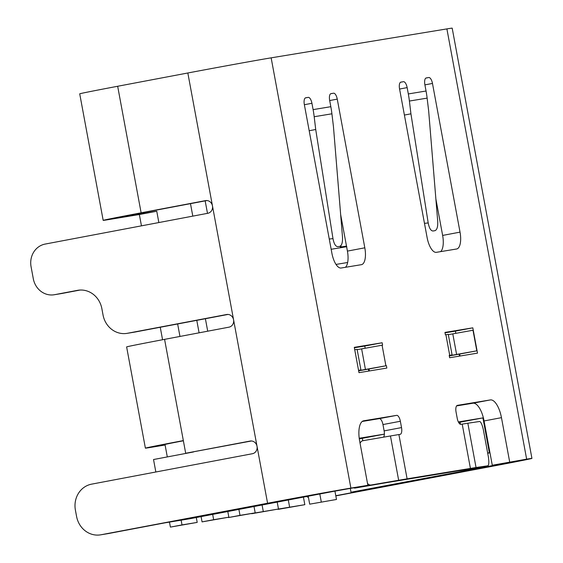 <?xml version="1.0" encoding="UTF-8"?>
<svg xmlns="http://www.w3.org/2000/svg" width="563" height="563" viewBox="0 0 563 563"><rect width="100%" height="100%" fill="white"/><g stroke="black" fill="none" stroke-linecap="round" stroke-linejoin="round"><path stroke-width="0.84" d="M100.538 534.85A22.52 20.655 -99.4 0 0 100.981 534.773L267.58 503.238A64.351 0.563 -10.5 0 1 350.89 488.093L367.857 485.299L333.493 491.386A45.047 0.394 -10.5 0 0 275.173 501.992L108.582 533.52A22.52 20.655 -99.4 0 1 108.131 533.597L100.538 534.85A22.52 20.655 -99.4 0 1 76.582 516.468L75.407 510.141A22.52 20.655 -99.4 0 1 91.6 484.152L252.4 453.722A6.432 5.904 -99.4 0 0 257.024 446.297A6.432 5.904 -99.4 0 0 250.176 441.04A6.432 5.904 -99.4 0 0 250.049 441.068L185.684 453.25L183.341 440.59A64.351 0.563 169.5 0 0 145.388 448.148A64.351 0.563 169.5 0 0 150.68 447.395L165.1 445.023M145.388 448.148L126.626 346.914A64.351 0.563 -10.5 0 1 164.579 339.355L228.944 327.173A6.432 5.904 -99.4 0 0 233.568 319.749A6.432 5.904 -99.4 0 0 226.727 314.499A6.432 5.904 -99.4 0 0 226.6 314.52L127.435 333.289A22.52 20.655 -99.4 0 1 126.992 333.366A22.52 20.655 -99.4 0 1 103.036 314.984L101.868 308.658A22.52 20.655 80.6 0 0 77.912 290.276A22.52 20.655 80.6 0 0 77.462 290.353L54.562 294.688A19.628 18.002 -99.4 0 1 54.175 294.759A19.628 18.002 -99.4 0 1 33.301 278.734L31.071 266.714A19.628 18.002 -99.4 0 1 45.181 244.068L207.831 213.286A6.432 5.904 -99.4 0 0 212.462 205.861A6.432 5.904 -99.4 0 0 205.615 200.604A6.432 5.904 -99.4 0 0 205.488 200.632L141.123 212.814A64.351 0.563 169.5 0 0 103.177 220.365A64.351 0.563 169.5 0 0 108.462 219.619L139.357 214.531L141.454 225.847M369.37 370.947L369.004 368.99L358.645 370.841M365.155 348.216L364.754 346.055L354.366 347.765M460.027 356.02L459.668 354.064L449.309 355.922M455.819 333.296L455.418 331.121L445.03 332.832M440.597 251.633A16.088 6.418 79.3 0 0 442.638 235.425L435.868 198.922M345.386 267.312A16.088 6.418 79.3 0 0 347.42 251.105L340.65 214.602M389.716 482.132L453.025 471.71A83.662 0.732 -10.5 0 1 457.599 470.985L469.289 469.253A9.655 2.252 -100.6 0 1 469.289 469.253L487.741 465.791L476.045 467.522A102.966 0.901 169.5 0 0 470.422 468.416L407.105 478.839A102.966 0.901 169.5 0 0 398.66 480.267L371.137 484.989L355.323 488.015L382.854 483.286A83.662 0.732 -10.5 0 1 389.716 482.132M383.523 437.162A6.432 2.569 79.3 0 0 384.128 430.885L382.96 424.558A6.432 2.569 79.3 0 0 379.251 418.647L362.22 421.455M456.6 405.916L472.955 403.221A19.304 7.699 79.3 0 1 484.067 420.955L492.28 465.242L509.248 462.448A45.047 0.394 -10.5 0 1 512.949 461.92A45.047 0.394 -10.5 0 1 486.383 467.213L335.787 495.714M385.894 365.781L382.08 345.218L382.587 345.133L382.15 342.761L354.289 347.35L358.983 372.657L386.837 368.068L386.401 365.697L358.617 370.672M160.251 327.265L162.566 339.735M206.895 200.548L148.723 211.561A45.047 0.394 169.5 0 0 122.157 216.854A45.047 0.394 169.5 0 0 125.859 216.326L156.753 211.238L139.357 214.531M179.963 336.442L177.648 323.971M158.85 222.554L156.753 211.238M492.28 465.242L526.644 459.155A64.351 0.563 -10.5 0 1 531.929 458.402A64.351 0.563 -10.5 0 1 493.983 465.96L335.822 495.897M306.8 496.622A22.52 20.655 -99.4 0 0 308.447 497.432M103.177 220.365L79.721 93.824A64.351 0.563 -10.5 0 1 117.667 86.266L187.831 72.986A64.351 0.563 -10.5 0 1 271.148 57.841L446.895 28.903A64.351 0.563 -10.5 0 1 452.188 28.15L531.929 458.402M251.457 440.984L185.684 453.25M183.376 440.78A45.047 0.394 169.5 0 0 164.375 444.629A45.047 0.394 169.5 0 0 165.015 444.58M452.089 354.936L449.204 355.359L449.647 357.73L477.501 353.142L472.814 327.835L444.953 332.416L445.396 334.795L448.282 334.373L452.089 354.936L449.246 355.577M426.05 91.016L408.323 93.937L407.148 87.61A6.432 2.569 79.3 0 0 403.446 81.698L400.912 82.121A6.432 2.569 79.3 0 0 400.884 82.121A6.432 2.569 79.3 0 0 399.547 88.863L427.106 237.551A16.088 6.418 79.3 0 0 436.374 252.33L456.628 248.994A16.088 6.418 79.3 0 0 456.692 248.98A16.088 6.418 79.3 0 0 460.027 232.132L432.475 83.444A6.432 2.569 79.3 0 0 428.767 77.532L426.233 77.947A6.432 2.569 79.3 0 0 426.212 77.954A6.432 2.569 79.3 0 0 424.875 84.689L426.05 91.016A102.966 94.422 80.6 0 1 427.127 98.124L428.661 110.904L437.711 221.372C437.951 226.741 437.036 229.845 434.967 230.682L433.017 230.999C430.829 230.865 429.224 228.184 428.197 222.941L410.934 113.825L404.403 115.063M509.677 461.949L501.464 417.662A19.304 7.699 79.3 0 0 490.352 399.927L457.43 405.353A6.432 2.569 79.3 0 0 457.402 405.353A6.432 2.569 79.3 0 0 456.065 412.095L457.24 418.422A6.432 2.569 79.3 0 0 460.942 424.333L462.209 424.122L470.422 468.416M407.105 478.839L398.9 434.545L400.166 434.34A6.432 2.569 79.3 0 0 400.187 434.333A6.432 2.569 79.3 0 0 401.525 427.591L400.356 421.265A6.432 2.569 79.3 0 0 396.648 415.36L363.726 420.779A19.304 7.699 79.3 0 0 363.656 420.793A19.304 7.699 79.3 0 0 359.644 441.012L367.857 485.299M330.833 106.696L313.105 109.616L311.93 103.289A6.432 2.569 79.3 0 0 308.228 97.378L305.695 97.793A6.432 2.569 79.3 0 0 305.667 97.8A6.432 2.569 79.3 0 0 304.337 104.542L331.896 253.23A16.088 6.418 79.3 0 0 341.157 268.009L361.418 264.673A16.088 6.418 79.3 0 0 361.474 264.659A16.088 6.418 79.3 0 0 364.817 247.811L337.258 99.116A6.432 2.569 79.3 0 0 333.549 93.212L331.016 93.627A6.432 2.569 79.3 0 0 330.995 93.627A6.432 2.569 79.3 0 0 329.658 100.369L330.833 106.696A102.966 94.422 80.6 0 1 331.917 113.803L333.444 126.584L342.494 237.051C342.733 242.421 341.825 245.524 339.749 246.355L337.8 246.678C335.611 246.545 334.007 243.856 332.979 238.621L315.716 129.504L309.193 130.736M126.992 333.366L134.592 332.114A22.52 20.655 -99.4 0 0 135.036 332.036L228.008 314.443M54.175 294.759L61.768 293.506A19.628 18.002 -99.4 0 0 62.155 293.436L80.087 290.044M448.338 334.668L472.997 330.249L476.812 350.812M449.281 355.753L476.805 350.812M459.668 354.064L477.065 350.77M455.418 331.121L472.814 327.835M369.004 368.99L386.401 365.697M358.582 370.482L360.925 369.947L358.793 370.243M360.925 369.947L357.111 349.384L354.986 349.679M382.08 345.218L357.167 349.679M364.754 346.055L382.15 342.761M398.9 434.545A102.966 0.901 169.5 0 0 390.455 435.973L362.931 440.702A9.655 5.327 79.2 0 0 362.875 440.709A9.655 5.327 79.2 0 0 360.067 443.271M313.105 109.616A102.966 94.422 80.6 0 1 314.189 116.724L315.716 129.504M487.741 465.791A9.655 2.252 79.4 0 0 487.762 465.791A9.655 2.252 79.4 0 0 488.212 455.974L483.518 430.66A9.655 2.252 79.4 0 0 479.528 421.504L467.839 423.228A102.966 0.901 169.5 0 0 462.209 424.122M408.323 93.937A102.966 94.422 80.6 0 1 409.407 101.044L410.934 113.825M469.331 469.246A9.655 2.252 -100.6 0 1 469.31 469.246L487.762 465.791M355.323 488.015A9.655 5.327 -100.8 0 1 353.937 487.938M367.526 483.533A9.655 5.327 79.2 0 0 371.137 484.989M182.004 524.906L197.198 522.401L170.406 527.102L182.004 524.906L181.131 520.184M169.477 522.105L170.406 527.102M197.198 522.401L196.297 517.538M213.659 519.691L228.852 517.193L202.061 521.887L213.659 519.691L212.687 514.434M201.09 516.63L202.061 521.887M228.852 517.193L227.811 511.577M240 515.356L255.194 512.858L228.402 517.552L240 515.356L238.909 509.473M255.194 512.858L254.033 506.609M251.661 513.526L278.488 509.015L277.228 502.217M251.696 513.716L278.488 509.015M263.294 511.521L262.105 505.081M277.988 509.114L304.829 504.68L303.45 497.256M278.038 509.381L304.829 504.68M289.635 507.186L288.326 500.12M308.243 496.348L309.692 504.166L336.484 499.472L334.971 491.295M309.692 504.166L336.484 499.472M321.29 501.971L319.84 494.159M205.171 200.878L207.487 213.349M192.799 216.129L190.484 203.658M347.652 262.499L336.02 264.42M331.157 249.275L346.794 246.7M190.195 518.692L165.255 522.802L275.427 501.95A44.407 0.387 -10.5 0 1 332.909 491.499L190.195 518.692M508.663 462.561A44.407 0.387 -10.5 0 1 512.316 462.04A44.407 0.387 -10.5 0 1 486.129 467.255L375.957 488.107L351.009 492.217L508.663 462.547M384.374 434.122L359.222 438.26M458.627 422.454L482.906 417.901L458.352 421.94M482.906 417.901L489.353 452.701L489.937 452.603M459.45 356.112L459.084 354.162M368.786 371.045L368.42 369.089M193.538 451.955L153.53 459.528L155.838 471.998M350.341 488.614L351.009 492.217M487.706 453.243L489.972 452.814M487.664 453.018L489.353 452.701M460.098 422.215L460.485 424.305M359.293 438.816L362.326 438.317L362.769 440.73M362.326 438.317L384.374 434.143M205.396 318.721L207.712 331.192M340.186 246.221L340.467 247.741M340.932 245.623L341.178 246.96L340.348 247.115M346.491 246.094L340.376 247.256M341.178 246.96L346.491 246.08M108.582 533.52L100.981 534.773M267.58 503.238L187.831 72.986M141.123 212.814L117.667 86.266M183.341 440.59L164.579 339.355M526.644 459.155L446.895 28.903M449.71 355.274L445.903 334.711M350.89 488.093L271.148 57.841M78.356 290.205L77.462 290.353M62.155 293.436L54.562 294.688M135.036 332.036L127.435 333.289M379.251 418.647L396.648 415.36M382.96 424.558L400.356 421.265M384.128 430.885L401.525 427.591M305.336 97.927L308.228 97.378M304.365 104.718L311.93 103.289M330.657 93.754L333.549 93.212M329.693 100.552L337.258 99.116M347.42 251.105L364.817 247.811M472.955 403.221L490.352 399.927M484.067 420.955L501.464 417.662M442.638 235.425L460.027 232.132M400.546 82.247L403.446 81.698M399.582 89.045L407.148 87.61M425.874 78.081L428.767 77.532M424.91 84.872L432.475 83.444M467.839 423.228L476.045 467.522M390.455 435.973L398.66 480.267M409.407 101.044L427.127 98.124M331.917 113.803L314.189 116.724M329.264 239.036L332.979 238.621M424.474 223.356L428.197 222.941M456.6 354.409L452.786 333.845M365.429 369.427L361.622 348.863M167.302 456.917L164.994 444.446M196.783 320.347L199.098 332.824"/></g></svg>
